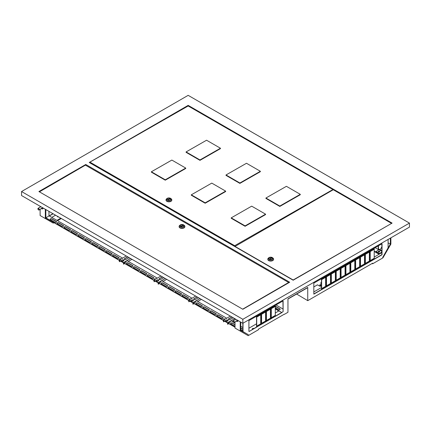 <?xml version="1.0" encoding="UTF-8"?>
<svg xmlns="http://www.w3.org/2000/svg" width="431" height="431" viewBox="0 0 431 431"><rect width="100%" height="100%" fill="white"/><g stroke="black" fill="none" stroke-linecap="round" stroke-linejoin="round"><path stroke-width="0.65" d="M364.497 260.065A0.614 0.356 0 0 0 364.497 259.688L364.497 259.677A0.738 0.426 180 0 1 364.712 259.979A0.738 0.426 180 0 1 364.507 260.276M320.066 284.729L320.158 284.675A0.614 0.356 0 0 0 321.025 285.177A0.614 0.356 0 0 0 320.158 284.675L320.066 284.729A0.738 0.426 180 0 0 319.85 285.026L319.85 286.141M321.063 284.702A0.738 0.426 180 0 1 321.111 284.729A0.738 0.426 180 0 1 321.327 285.026A0.738 0.426 180 0 1 321.111 285.327A0.738 0.426 180 0 1 320.308 285.419A0.738 0.426 180 0 1 319.85 285.026M237.325 320.125A1.223 0.706 60 0 1 236.63 321.009M237.481 320.217A1.438 0.83 60 0 1 236.5 321.122A1.438 0.83 60 0 1 236.468 321.1M235.488 319.403A1.438 0.83 60 0 1 235.52 319.08M235.401 319.015L235.423 319.436M236.016 320.777L237.319 321.531L237.847 320.427M238.397 320.745L237.319 321.531M42.421 207.597A1.223 0.706 60 0 1 41.721 208.48M42.577 207.688A1.438 0.83 60 0 1 41.597 208.593A1.438 0.83 60 0 1 41.565 208.572M40.579 206.875A1.438 0.83 60 0 1 40.616 206.557M40.498 206.487L40.519 206.912M41.112 208.254L42.41 209.003L42.944 207.898M43.493 208.216L42.41 209.003M127.716 256.844L124.554 258.665A0.981 0.566 0 0 0 124.268 259.063A0.981 0.566 0 0 0 124.554 259.467A0.981 0.566 0 0 0 125.944 259.467L129.106 257.641M162.428 276.88L159.265 278.706A0.981 0.566 0 0 0 158.98 279.105A0.981 0.566 0 0 0 159.265 279.509A0.981 0.566 0 0 0 160.655 279.509L163.812 277.683M197.139 296.921L193.977 298.748A0.981 0.566 0 0 0 193.691 299.146A0.981 0.566 0 0 0 193.977 299.545A0.981 0.566 0 0 0 195.367 299.545L198.524 297.724M231.851 316.963L228.689 318.789A0.981 0.566 0 0 0 228.403 319.188A0.981 0.566 0 0 0 228.689 319.587A0.981 0.566 0 0 0 230.079 319.587L233.236 317.766M58.6 216.938A0.981 0.566 180 0 1 57.652 216.793A0.981 0.566 180 0 1 57.361 216.389A0.981 0.566 180 0 1 57.398 216.243M57.652 216.793A0.981 0.566 180 0 1 58.088 216.642M253.945 328.514A0.981 0.566 0 0 0 252.873 328.395A0.981 0.566 0 0 0 252.264 328.918A0.981 0.566 0 0 0 252.555 329.316M123.95 260.502L123.018 259.963A0.981 0.566 0 0 0 122.302 260.13L121.413 260.636L122.663 261.358M158.662 280.538L157.73 280.005A0.981 0.566 0 0 0 157.013 280.166L156.124 280.678L157.374 281.4M193.374 300.579L192.441 300.041A0.981 0.566 0 0 0 191.725 300.208L190.836 300.719L192.086 301.441M152.132 278.378A0.981 0.566 0 0 0 153.204 278.496A0.981 0.566 0 0 0 153.808 277.973A0.981 0.566 0 0 0 153.522 277.575L149.013 274.967A0.981 0.566 0 0 0 147.941 274.843A0.981 0.566 0 0 0 147.332 275.371A0.981 0.566 0 0 0 147.623 275.77L152.132 278.378M145.193 274.369A0.981 0.566 0 0 0 146.26 274.488A0.981 0.566 0 0 0 146.869 273.965A0.981 0.566 0 0 0 146.583 273.566L142.068 270.959A0.981 0.566 0 0 0 140.996 270.835A0.981 0.566 0 0 0 140.393 271.363A0.981 0.566 0 0 0 140.678 271.762L145.193 274.369M138.249 270.361A0.981 0.566 0 0 0 139.321 270.479A0.981 0.566 0 0 0 139.924 269.957A0.981 0.566 0 0 0 139.639 269.558L135.124 266.951A0.981 0.566 0 0 0 134.057 266.827A0.981 0.566 0 0 0 133.448 267.355A0.981 0.566 0 0 0 133.739 267.753L138.249 270.361M131.31 266.353A0.981 0.566 0 0 0 132.376 266.471A0.981 0.566 0 0 0 132.985 265.949A0.981 0.566 0 0 0 132.694 265.55L128.185 262.942A0.981 0.566 0 0 0 127.113 262.818A0.981 0.566 0 0 0 126.509 263.346A0.981 0.566 0 0 0 126.795 263.745L131.31 266.353M192 298.187L161.765 280.732L160.467 281.583A0.981 0.566 0 0 1 160.752 281.982A0.981 0.566 0 0 1 160.149 282.504A0.981 0.566 0 0 1 159.077 282.38L158.296 282.736L156.819 281.723L158.398 280.807A0.981 0.566 0 0 0 158.689 280.409A0.981 0.566 0 0 0 158.08 279.886A0.981 0.566 0 0 0 157.013 280.01L155.429 280.92L153.959 280.231L123.584 262.695L124.365 262.344A0.981 0.566 0 0 0 125.437 262.463A0.981 0.566 0 0 0 126.041 261.94A0.981 0.566 0 0 0 125.755 261.542L127.053 260.69L157.288 278.146M155.898 278.949A0.981 0.566 0 0 0 154.848 278.862A0.981 0.566 0 0 0 154.276 279.38A0.981 0.566 0 0 0 154.513 279.746M54.942 222.261A0.981 0.566 0 0 0 56.014 222.385A0.981 0.566 0 0 0 56.617 221.863A0.981 0.566 0 0 0 56.332 221.459L51.817 218.856A0.981 0.566 0 0 0 50.75 218.732A0.981 0.566 0 0 0 50.141 219.255A0.981 0.566 0 0 0 50.432 219.654L54.942 222.261M61.886 226.27A0.981 0.566 0 0 0 62.953 226.394A0.981 0.566 0 0 0 63.562 225.871A0.981 0.566 0 0 0 63.271 225.467L58.761 222.865A0.981 0.566 0 0 0 57.689 222.741A0.981 0.566 0 0 0 57.086 223.263A0.981 0.566 0 0 0 57.371 223.662L61.886 226.27M68.825 230.278A0.981 0.566 0 0 0 69.897 230.402A0.981 0.566 0 0 0 70.501 229.879A0.981 0.566 0 0 0 70.215 229.475L65.701 226.873A0.981 0.566 0 0 0 64.634 226.749A0.981 0.566 0 0 0 64.025 227.272A0.981 0.566 0 0 0 64.316 227.67L68.825 230.278M75.77 234.286A0.981 0.566 0 0 0 76.837 234.41A0.981 0.566 0 0 0 77.445 233.888A0.981 0.566 0 0 0 77.16 233.483L72.645 230.881A0.981 0.566 0 0 0 71.573 230.757A0.981 0.566 0 0 0 70.97 231.28A0.981 0.566 0 0 0 71.255 231.679L75.77 234.286M82.709 238.295A0.981 0.566 0 0 0 83.781 238.418A0.981 0.566 0 0 0 84.39 237.896A0.981 0.566 0 0 0 84.099 237.492L79.59 234.89A0.981 0.566 0 0 0 78.517 234.766A0.981 0.566 0 0 0 77.914 235.288A0.981 0.566 0 0 0 78.2 235.687L82.709 238.295M89.653 242.303A0.981 0.566 0 0 0 90.725 242.427A0.981 0.566 0 0 0 91.329 241.899A0.981 0.566 0 0 0 91.043 241.5L86.529 238.898A0.981 0.566 0 0 0 85.462 238.774A0.981 0.566 0 0 0 84.853 239.297A0.981 0.566 0 0 0 85.139 239.695L89.653 242.303M96.598 246.311A0.981 0.566 0 0 0 97.665 246.435A0.981 0.566 0 0 0 98.273 245.907A0.981 0.566 0 0 0 97.982 245.508L93.473 242.901A0.981 0.566 0 0 0 92.401 242.782A0.981 0.566 0 0 0 91.798 243.305A0.981 0.566 0 0 0 92.083 243.704L96.598 246.311M103.537 250.319A0.981 0.566 0 0 0 104.609 250.443A0.981 0.566 0 0 0 105.212 249.915A0.981 0.566 0 0 0 104.927 249.517L100.412 246.909A0.981 0.566 0 0 0 99.345 246.791A0.981 0.566 0 0 0 98.737 247.313A0.981 0.566 0 0 0 99.028 247.712L103.537 250.319M110.481 254.328A0.981 0.566 0 0 0 111.548 254.452A0.981 0.566 0 0 0 112.157 253.924A0.981 0.566 0 0 0 111.871 253.525L107.357 250.917A0.981 0.566 0 0 0 106.285 250.799A0.981 0.566 0 0 0 105.681 251.321A0.981 0.566 0 0 0 105.967 251.72L110.481 254.328M117.421 258.336A0.981 0.566 0 0 0 118.493 258.46A0.981 0.566 0 0 0 119.101 257.932A0.981 0.566 0 0 0 118.811 257.533L114.301 254.926A0.981 0.566 0 0 0 113.229 254.807A0.981 0.566 0 0 0 112.62 255.33A0.981 0.566 0 0 0 112.911 255.728L117.421 258.336M45.848 217.811L119.247 260.189L126.24 255.987M121.186 258.907A0.981 0.566 0 0 0 120.136 258.821A0.981 0.566 0 0 0 119.565 259.338A0.981 0.566 0 0 0 119.802 259.704M48.972 215.791L122.576 258.104M48.972 211.379L48.972 215.99L45.848 217.795M147.348 275.468A0.981 0.566 180 0 1 148.022 275.026A0.981 0.566 180 0 1 149.013 275.167L153.522 277.774A0.981 0.566 180 0 1 153.797 278.076M140.409 271.46A0.981 0.566 180 0 1 141.082 271.018A0.981 0.566 180 0 1 142.068 271.158L146.583 273.766A0.981 0.566 180 0 1 146.852 274.068M133.465 267.452A0.981 0.566 180 0 1 134.138 267.01A0.981 0.566 180 0 1 135.124 267.15L139.639 269.758A0.981 0.566 180 0 1 139.908 270.059M126.525 263.443A0.981 0.566 180 0 1 127.193 263.002A0.981 0.566 180 0 1 128.185 263.142L132.694 265.749A0.981 0.566 180 0 1 132.969 266.051M154.293 279.477A0.981 0.566 180 0 1 155.688 279.067M45.848 209.574L45.848 217.994L119.247 260.389L119.382 261.714L119.382 260.469L123.444 262.813L123.444 264.058L123.584 262.894L153.959 280.43L154.093 281.75L155.171 281.131M125.669 261.493L125.755 261.741A0.981 0.566 180 0 1 126.024 262.043M122.711 259.985L123.853 260.642M50.158 219.357A0.981 0.566 180 0 1 50.831 218.916A0.981 0.566 180 0 1 51.817 219.056L56.332 221.658A0.981 0.566 180 0 1 56.601 221.96M57.102 223.366A0.981 0.566 180 0 1 57.77 222.924A0.981 0.566 180 0 1 58.761 223.064L63.271 225.666A0.981 0.566 180 0 1 63.546 225.968M64.041 227.374A0.981 0.566 180 0 1 64.715 226.932A0.981 0.566 180 0 1 65.701 227.072L70.215 229.675A0.981 0.566 180 0 1 70.49 229.976M70.986 231.382A0.981 0.566 180 0 1 71.659 230.941A0.981 0.566 180 0 1 72.645 231.081L77.16 233.683A0.981 0.566 180 0 1 77.429 233.985M77.925 235.391A0.981 0.566 180 0 1 78.598 234.949A0.981 0.566 180 0 1 79.59 235.089L84.099 237.691A0.981 0.566 180 0 1 84.374 237.993M84.869 239.399A0.981 0.566 180 0 1 85.543 238.957A0.981 0.566 180 0 1 86.529 239.097L91.043 241.699A0.981 0.566 180 0 1 91.313 242.001M91.814 243.402A0.981 0.566 180 0 1 92.482 242.965A0.981 0.566 180 0 1 93.473 243.106L97.982 245.708A0.981 0.566 180 0 1 98.257 246.009M98.753 247.41A0.981 0.566 180 0 1 99.426 246.974A0.981 0.566 180 0 1 100.412 247.114L104.927 249.716A0.981 0.566 180 0 1 105.196 250.018M105.697 251.418A0.981 0.566 180 0 1 106.371 250.982A0.981 0.566 180 0 1 107.357 251.122L111.871 253.724A0.981 0.566 180 0 1 112.141 254.026M112.636 255.427A0.981 0.566 180 0 1 113.31 254.99A0.981 0.566 180 0 1 114.301 255.13L118.811 257.733A0.981 0.566 180 0 1 119.085 258.034M119.581 259.435A0.981 0.566 180 0 1 120.976 259.026M166.021 286.389A0.981 0.566 0 0 0 167.088 286.513A0.981 0.566 0 0 0 167.697 285.99A0.981 0.566 0 0 0 167.406 285.591L162.896 282.984A0.981 0.566 0 0 0 161.824 282.86A0.981 0.566 0 0 0 161.221 283.382A0.981 0.566 0 0 0 161.506 283.787L166.021 286.389M172.96 290.397A0.981 0.566 0 0 0 174.032 290.521A0.981 0.566 0 0 0 174.636 289.998A0.981 0.566 0 0 0 174.35 289.6L169.836 286.992A0.981 0.566 0 0 0 168.769 286.868A0.981 0.566 0 0 0 168.16 287.391A0.981 0.566 0 0 0 168.451 287.795L172.96 290.397M179.905 294.405A0.981 0.566 0 0 0 180.972 294.529A0.981 0.566 0 0 0 181.58 294.007A0.981 0.566 0 0 0 181.289 293.608L176.78 291A0.981 0.566 0 0 0 175.708 290.877A0.981 0.566 0 0 0 175.105 291.399A0.981 0.566 0 0 0 175.39 291.803L179.905 294.405M186.844 298.414A0.981 0.566 0 0 0 187.916 298.538A0.981 0.566 0 0 0 188.519 298.015A0.981 0.566 0 0 0 188.234 297.616L183.719 295.009A0.981 0.566 0 0 0 182.652 294.885A0.981 0.566 0 0 0 182.044 295.407A0.981 0.566 0 0 0 182.335 295.811L186.844 298.414M158.296 282.736L188.67 300.267L195.663 296.07M190.61 298.99A0.981 0.566 0 0 0 189.559 298.904A0.981 0.566 0 0 0 188.988 299.416A0.981 0.566 0 0 0 189.225 299.787M161.232 283.485A0.981 0.566 180 0 1 161.905 283.043A0.981 0.566 180 0 1 162.896 283.183L167.406 285.791A0.981 0.566 180 0 1 167.681 286.092M168.176 287.493A0.981 0.566 180 0 1 168.85 287.051A0.981 0.566 180 0 1 169.836 287.191L174.35 289.799A0.981 0.566 180 0 1 174.62 290.101M175.121 291.501A0.981 0.566 180 0 1 175.794 291.06A0.981 0.566 180 0 1 176.78 291.2L181.289 293.807A0.981 0.566 180 0 1 181.564 294.109M182.06 295.51A0.981 0.566 180 0 1 182.733 295.068A0.981 0.566 180 0 1 183.719 295.208L188.234 297.816A0.981 0.566 180 0 1 188.509 298.117M189.004 299.518A0.981 0.566 180 0 1 190.4 299.109M154.093 281.75L154.093 280.511L158.155 282.855L158.155 284.099L158.296 282.935L188.67 300.472L188.805 301.792L189.882 301.172M160.467 281.782A0.981 0.566 180 0 1 160.736 282.084M157.423 280.026L158.565 280.683M221.556 318.455A0.981 0.566 0 0 0 222.628 318.579A0.981 0.566 0 0 0 223.231 318.056A0.981 0.566 0 0 0 222.946 317.652L218.431 315.05A0.981 0.566 0 0 0 217.364 314.926A0.981 0.566 0 0 0 216.755 315.449A0.981 0.566 0 0 0 217.046 315.853L221.556 318.455M214.616 314.447A0.981 0.566 0 0 0 215.683 314.571A0.981 0.566 0 0 0 216.292 314.048A0.981 0.566 0 0 0 216.001 313.644L211.492 311.042A0.981 0.566 0 0 0 210.42 310.918A0.981 0.566 0 0 0 209.816 311.441A0.981 0.566 0 0 0 210.102 311.845L214.616 314.447M207.672 310.439A0.981 0.566 0 0 0 208.744 310.562A0.981 0.566 0 0 0 209.347 310.04A0.981 0.566 0 0 0 209.062 309.636L204.547 307.034A0.981 0.566 0 0 0 203.48 306.91A0.981 0.566 0 0 0 202.872 307.432A0.981 0.566 0 0 0 203.163 307.836L207.672 310.439M200.733 306.43A0.981 0.566 0 0 0 201.8 306.554A0.981 0.566 0 0 0 202.408 306.032A0.981 0.566 0 0 0 202.117 305.627L197.608 303.025A0.981 0.566 0 0 0 196.536 302.901A0.981 0.566 0 0 0 195.933 303.424A0.981 0.566 0 0 0 196.218 303.828L200.733 306.43M233.009 321.86L231.188 320.809L229.89 321.661A0.981 0.566 0 0 1 230.176 322.065A0.981 0.566 0 0 1 229.567 322.587A0.981 0.566 0 0 1 228.5 322.463L227.719 322.814L226.243 321.801L227.821 320.89A0.981 0.566 0 0 0 228.112 320.492A0.981 0.566 0 0 0 227.503 319.964A0.981 0.566 0 0 0 226.437 320.088L224.853 321.003L223.382 320.308L193.007 302.772L193.788 302.422A0.981 0.566 0 0 0 194.86 302.546A0.981 0.566 0 0 0 195.464 302.023A0.981 0.566 0 0 0 195.178 301.619L196.477 300.768L226.711 318.223M225.321 319.026A0.981 0.566 0 0 0 224.271 318.94A0.981 0.566 0 0 0 223.7 319.457A0.981 0.566 0 0 0 223.937 319.829M216.771 315.551A0.981 0.566 180 0 1 217.445 315.109A0.981 0.566 180 0 1 218.431 315.25L222.946 317.857A0.981 0.566 180 0 1 223.22 318.153M209.832 311.543A0.981 0.566 180 0 1 210.5 311.101A0.981 0.566 180 0 1 211.492 311.241L216.001 313.849A0.981 0.566 180 0 1 216.276 314.145M202.888 307.535A0.981 0.566 180 0 1 203.561 307.093A0.981 0.566 180 0 1 204.547 307.233L209.062 309.841A0.981 0.566 180 0 1 209.331 310.137M195.943 303.526A0.981 0.566 180 0 1 196.617 303.085A0.981 0.566 180 0 1 197.608 303.225L202.117 305.832A0.981 0.566 180 0 1 202.392 306.129M223.716 319.56A0.981 0.566 180 0 1 225.111 319.15M188.805 301.792L188.805 300.547L192.867 302.896L192.867 304.135L193.007 302.977L223.382 320.508L223.517 321.833L224.594 321.214M195.092 301.571L195.178 301.824A0.981 0.566 180 0 1 195.448 302.12M192.134 300.068L193.277 300.725M228.085 320.621L227.153 320.082A0.981 0.566 0 0 0 226.437 320.249L225.548 320.761L226.798 321.483M275.29 306.376A0.981 0.566 180 0 1 275.377 306.419L279.891 309.027A0.981 0.566 180 0 1 280.161 309.329M273.717 306.721A0.981 0.566 180 0 1 274.946 306.274M271.471 308.375L273.033 307.475L272.338 307.071L273.033 307.475L273.033 306.673M275.29 312.987L278.938 310.88L275.29 308.774L281.885 312.583L275.29 308.574M272.516 306.974L273.033 307.271M275.29 307.772L278.501 309.63A0.981 0.566 0 0 0 279.574 309.749A0.981 0.566 0 0 0 280.177 309.226A0.981 0.566 0 0 0 279.891 308.828L275.377 306.22A0.981 0.566 0 0 0 275.29 306.177M274.946 306.075A0.981 0.566 0 0 0 273.701 306.624A0.981 0.566 0 0 0 273.906 306.969M275.985 304.97L282.925 308.979M282.925 300.962L283.102 311.683L281.885 312.383M235.024 324.629L232.32 323.067A0.981 0.566 0 0 0 231.248 322.943A0.981 0.566 0 0 0 230.644 323.465A0.981 0.566 0 0 0 230.93 323.864L235.024 326.229M240.751 329.537L242.384 330.48A0.981 0.566 0 0 0 242.836 330.631M242.836 329.139L240.751 327.937M234.081 322.48L235.024 323.024M240.751 326.332L242.836 327.533M248.908 331.04L249.242 331.234L248.908 331.423L248.908 320.599L256.72 316.09L256.72 327.113L249.242 331.434L256.547 327.01L256.547 316.192M227.719 322.814L235.024 327.032M240.751 330.34L245.767 333.233L240.751 330.518L240.751 322.102M230.655 323.568A0.981 0.566 180 0 1 231.328 323.126A0.981 0.566 180 0 1 232.32 323.266L235.024 324.829M240.751 328.136L242.836 329.338M245.961 333.325L248.391 334.731M223.517 321.833L223.517 320.589L227.579 322.938L227.579 324.177L227.719 323.013L235.024 327.231M229.89 321.865A0.981 0.566 180 0 1 230.159 322.162M226.846 320.109L227.988 320.766M284.315 314.188L258.455 329.117L258.455 329.72L248.175 335.657L235.024 328.061L235.024 321.935M235.024 319.667L235.024 318.795M53.988 222.714L53.266 223.129L45.325 218.544L45.325 209.277M61.294 218.495L57.63 220.607M55.567 215.188L51.903 217.299M60.776 218.194L57.113 220.306M271.126 315.39L270.431 315.788M266.266 318.197L265.571 318.595M261.407 321.003L260.712 321.402M256.547 323.805L248.908 328.217M372.136 263.486L372.653 263.788L372.653 263.185L307.745 300.66L307.745 287.434L287.962 298.855L287.962 312.281L284.487 314.285M328.907 191.833L329.268 192.037M188.164 105.363L89.239 162.482L293.166 280.22L392.097 223.102L188.164 105.363L188.164 105.972L89.939 162.131L234.685 245.702L332.915 189.538L188.169 105.972M242.836 309.275L289.697 282.224L85.764 164.486L38.903 191.542L242.836 309.275M49.473 215.899L53.137 213.787M245.783 333.228L242.836 331.52L242.836 323.304L21.55 195.55L21.55 191.542L242.836 319.296L409.45 223.102L188.164 95.343L21.55 191.542M275.29 316.192L281.712 312.486M260.712 315.589L261.407 315.19L261.407 313.385M260.712 317.846L261.407 317.442L261.407 315.637M260.712 320.098L261.407 319.7L261.407 317.895M260.712 322.356L261.407 321.952L261.407 320.147M260.712 324.608L261.407 324.209L261.407 322.404M265.571 312.782L266.266 312.383L266.266 310.579M265.571 315.039L266.266 314.635L266.266 312.836M265.571 317.291L266.266 316.893L266.266 315.088M265.571 319.549L266.266 319.145L266.266 317.345M265.571 321.801L266.266 321.402L266.266 319.597M258.805 315.691L260.367 314.786L260.367 313.989M256.892 316.79L258.455 315.891L258.455 315.088M256.892 326.811L258.455 325.911L258.455 325.109M258.805 325.712L260.367 324.807L260.367 324.01M263.664 312.884L265.227 311.985L265.227 311.182M261.752 313.989L263.314 313.084L263.314 312.281M261.752 324.01L263.314 323.105L263.314 322.302M263.664 322.905L265.227 322.005L265.227 321.203M268.524 310.078L270.086 309.178L270.086 308.375M266.611 311.182L268.174 310.277L268.174 309.48M266.611 321.203L268.174 320.298L268.174 319.5M270.431 309.981L271.126 309.577L271.126 307.772M270.431 312.233L271.126 311.834L271.126 310.029M270.431 314.49L271.126 314.086L271.126 312.281M270.431 316.742L271.126 316.343L271.126 314.538M268.524 320.098L270.086 319.199L270.086 318.396M270.431 318.999L271.126 318.595L271.126 316.79M273.383 307.271L274.946 306.371L274.946 305.568M271.471 318.396L273.033 317.496L273.033 316.693M273.383 317.291L274.946 316.392L274.946 315.589M60.949 218.296L57.285 220.408M45.325 218.544L40.121 215.538L40.121 209.407M40.121 207.139L40.121 206.271M49.301 215.796L52.965 213.684M240.234 331.067L240.234 321.801M307.745 300.66L296.636 294.044M409.45 223.102L409.45 227.11L242.836 323.304L242.836 319.296M85.764 165.342L85.764 164.486M287.962 299.055L307.572 287.736L287.962 298.855M321.456 278.717L321.456 289.535L313.822 293.947M325.276 276.513L325.276 277.311L323.713 278.216M323.363 277.612L323.363 278.415L321.806 279.315M323.363 287.633L323.363 288.436L321.806 289.336M326.315 275.91L326.315 277.715L325.62 278.114M326.315 278.114L326.315 279.918L325.62 280.317M326.315 280.522L326.315 282.321L325.62 282.725M326.315 282.725L326.315 284.525L325.62 284.929M326.315 284.929L326.315 286.734L325.62 287.132M330.135 273.707L330.135 274.509L328.573 275.409M328.223 274.806L328.223 275.608L326.666 276.513M328.223 284.826L328.223 285.629L326.666 286.529M330.135 283.727L330.135 284.53L328.573 285.43M331.175 273.103L331.175 274.908L330.48 275.307M331.175 275.307L331.175 277.111L330.48 277.516M331.175 277.715L331.175 279.52L330.48 279.918M331.175 279.918L331.175 281.723L330.48 282.122M331.175 282.122L331.175 283.927L330.48 284.325M334.995 270.9L334.995 271.702L333.432 272.602M333.088 272.004L333.088 272.801L331.525 273.707M333.088 282.025L333.088 282.822L331.525 283.727M334.995 280.92L334.995 281.723L333.432 282.623M336.035 270.296L336.035 272.101L335.34 272.505M336.035 272.505L336.035 274.305L335.34 274.709M336.035 274.908L336.035 276.713L335.34 277.111M336.035 277.111L336.035 278.916L335.34 279.315M336.035 279.315L336.035 281.12L335.34 281.524M339.854 268.093L339.854 268.896L338.292 269.795M337.947 269.197L337.947 270L336.385 270.9M337.947 279.218L337.947 280.021L336.385 280.92M339.854 278.114L339.854 278.916L338.292 279.816M340.894 267.495L340.894 269.294L340.199 269.698M340.894 269.698L340.894 271.503L340.199 271.902M340.894 272.101L340.894 273.906L340.199 274.305M340.894 274.305L340.894 276.109L340.199 276.513M340.894 276.513L340.894 278.313L340.199 278.717M344.714 265.286L344.714 266.089L343.151 266.994M342.807 266.39L342.807 267.193L341.244 268.093M342.807 276.411L342.807 277.214L341.244 278.114M344.714 275.307L344.714 276.109L343.151 277.014M345.754 264.688L345.754 266.493L345.059 266.891M345.754 266.891L345.754 268.696L345.059 269.095M345.754 269.294L345.754 271.099L345.059 271.503M345.754 271.503L345.754 273.302L345.059 273.707M345.754 273.707L345.754 275.511L345.059 275.91M349.573 262.484L349.573 263.282L348.011 264.187M347.666 263.583L347.666 264.386L346.104 265.286M347.666 273.604L347.666 274.407L346.104 275.307M349.573 272.505L349.573 273.302L348.011 274.208M350.613 261.881L350.613 263.686L349.918 264.084M350.613 264.084L350.613 265.889L349.918 266.288M350.613 266.493L350.613 268.292L349.918 268.696M350.613 268.696L350.613 270.501L349.918 270.9M350.613 270.9L350.613 272.704L349.918 273.103M354.433 259.677L354.433 260.48L352.87 261.38M352.526 260.782L352.526 261.579L350.963 262.484M352.526 270.797L352.526 271.6L350.963 272.505M354.433 269.698L354.433 270.501L352.87 271.401M355.473 259.074L355.473 260.879L354.778 261.283M355.473 261.283L355.473 263.082L354.778 263.486M355.473 263.686L355.473 265.491L354.778 265.889M355.473 265.889L355.473 267.694L354.778 268.093M355.473 268.093L355.473 269.898L354.778 270.296M359.292 256.871L359.292 257.673L357.73 258.573M357.385 257.975L357.385 258.778L355.823 259.677M357.385 267.996L357.385 268.793L355.823 269.698M359.292 266.891L359.292 267.694L357.73 268.594M360.332 256.273L360.332 258.072L359.637 258.476M360.332 258.476L360.332 260.281L359.637 260.68M360.332 260.879L360.332 262.684L359.637 263.082M360.332 263.082L360.332 264.887L359.637 265.286M360.332 265.286L360.332 267.091L359.637 267.495M364.152 254.064L364.152 254.866L362.59 255.772M362.245 255.168L362.245 255.971L360.682 256.871M362.245 265.189L362.245 265.992L360.682 266.891M364.152 264.084L364.152 264.887L362.59 265.787M365.192 253.466L365.192 255.271L364.497 255.669M365.192 255.669L365.192 257.474L364.497 257.873M365.192 258.072L365.192 259.877L364.497 260.281M365.192 260.281L365.192 262.08L364.497 262.484M365.192 262.484L365.192 264.289L364.497 264.688M369.011 251.262L369.011 252.06L367.449 252.965M367.104 252.361L367.104 253.164L365.542 254.064M367.104 262.382L367.104 263.185L365.542 264.084M369.011 261.283L369.011 262.08L367.449 262.985M325.276 286.529L325.276 287.332L323.713 288.237M370.051 250.659L370.051 252.464L369.356 252.862M370.051 252.862L370.051 254.667L369.356 255.066M370.051 255.271L370.051 257.07L369.356 257.474M370.051 257.474L370.051 259.279L369.356 259.677M370.051 259.677L370.051 261.482L369.356 261.881M373.871 248.455L373.871 249.258L372.309 250.158M371.964 249.554L371.964 250.357L370.401 251.262M371.964 259.575L371.964 260.378L370.401 261.283M373.871 258.476L373.871 259.279L372.309 260.179M381.855 243.844L381.855 254.667L374.216 259.074M388.105 239.437L388.105 247.852L382.723 257.372L390.357 244.145L390.357 238.133M243.009 331.622L243.009 323.207M372.653 263.788L382.938 257.851L390.879 244.097L390.879 237.831M283.102 311.683L283.102 300.86L275.29 305.369L275.29 316.392L281.885 312.583M275.118 316.494L275.118 315.492L273.383 316.494L273.383 317.496L274.946 316.392M273.206 317.593L273.206 316.591L271.471 317.593L271.471 318.595L273.033 317.496M273.206 306.57L271.471 307.572L271.471 308.574L273.206 307.572L273.206 306.57M275.118 305.471L273.383 306.473L273.383 307.475L275.118 306.473L275.118 305.471M271.298 318.698L271.298 316.693L270.431 317.194L270.431 319.199L271.126 318.595M270.259 319.296L270.259 318.293L268.524 319.296L268.524 320.298L270.086 319.199M271.298 316.44L271.298 314.436L270.431 314.937L270.431 316.941L271.126 316.343M271.298 314.188L271.298 312.184L270.431 312.685L270.431 314.689L271.126 314.086M271.298 311.931L271.298 309.927L270.431 310.428L270.431 312.432L271.126 311.834M271.298 309.679L271.298 307.675L270.431 308.176L270.431 310.18L271.126 309.577M268.346 320.4L268.346 319.398L266.611 320.4L266.611 321.402L268.174 320.298M268.346 309.377L266.611 310.379L266.611 311.381L268.346 310.379L268.346 309.377M270.259 308.273L268.524 309.275L268.524 310.277L270.259 309.275L270.259 308.273M265.399 322.102L265.399 321.1L263.664 322.102L263.664 323.105L265.227 322.005M263.486 323.207L263.486 322.205L261.752 323.207L261.752 324.209L263.314 323.105M263.486 312.184L261.752 313.186L261.752 314.188L263.486 313.186L263.486 312.184M265.399 311.08L263.664 312.082L263.664 313.084L265.399 312.082L265.399 311.08M260.539 324.909L260.539 323.907L258.805 324.909L258.805 325.911L260.367 324.807M258.627 326.014L258.627 325.012L256.892 326.008L256.892 327.01L258.455 325.911M258.627 314.991L256.892 315.993L256.892 316.995L258.627 315.993L258.627 314.991M260.539 313.887L258.805 314.889L258.805 315.891L260.539 314.889L260.539 313.887M266.439 321.504L266.439 319.5L265.571 320.001L265.571 322.005L266.266 321.402M266.439 319.247L266.439 317.243L265.571 317.744L265.571 319.748L266.266 319.145M266.439 316.995L266.439 314.991L265.571 315.492L265.571 317.496L266.266 316.893M266.439 314.738L266.439 312.734L265.571 313.235L265.571 315.239L266.266 314.635M266.439 312.486L266.439 310.482L265.571 310.983L265.571 312.987L266.266 312.383M261.579 324.306L261.579 322.302L260.712 322.803L260.712 324.807L261.407 324.209M261.579 322.054L261.579 320.05L260.712 320.551L260.712 322.555L261.407 321.952M261.579 319.797L261.579 317.792L260.712 318.293L260.712 320.298L261.407 319.7M261.579 317.545L261.579 315.54L260.712 316.042L260.712 318.046L261.407 317.442M261.579 315.287L261.579 313.283L260.712 313.784L260.712 315.788L261.407 315.19M382.028 243.747L382.028 254.769L374.216 259.279L374.216 248.256L382.028 243.747M374.043 258.374L374.043 259.376L372.309 260.378L372.309 259.376L374.043 258.374M372.136 259.478L372.136 260.48L370.401 261.482L370.401 260.48L372.136 259.478M370.401 250.459L372.136 249.457L372.136 250.459L370.401 251.462L370.401 250.459M372.309 249.355L374.043 248.353L374.043 249.355L372.309 250.357L372.309 249.355M370.224 259.575L370.224 261.579L369.356 262.08L369.356 260.076L370.224 259.575M370.224 257.372L370.224 259.376L369.356 259.877L369.356 257.873L370.224 257.372M370.224 255.168L370.224 257.172L369.356 257.673L369.356 255.669L370.224 255.168M369.356 253.266L370.224 252.765L370.224 254.769L369.356 255.271L369.356 253.266L370.051 253.665M369.356 251.057L370.224 250.556L370.224 252.561L369.356 253.062L369.356 251.057M325.448 286.432L325.448 287.434L323.713 288.436L323.713 287.434L325.448 286.432M369.184 261.181L369.184 262.183L367.449 263.185L367.449 262.183L369.184 261.181M367.277 262.285L367.277 263.287L365.542 264.289L365.542 263.287L367.277 262.285M365.542 253.266L367.277 252.264L367.277 253.266L365.542 254.268L365.542 253.266M367.449 252.162L369.184 251.16L369.184 252.162L367.449 253.164L367.449 252.162L368.144 252.561M365.364 262.382L365.364 264.386L364.497 264.887L364.497 262.883L365.364 262.382M365.364 260.179L365.364 262.183L364.497 262.684L364.497 260.68L365.364 260.179M365.364 257.975L365.364 259.979L364.497 260.48L364.497 258.476L365.364 257.975M364.497 256.068L365.364 255.567L365.364 257.571L364.497 258.072L364.497 256.068M364.497 253.864L365.364 253.363L365.364 255.367L364.497 255.869L364.497 253.864M364.324 263.987L364.324 264.99L362.59 265.992L362.59 264.99L364.324 263.987M362.417 265.087L362.417 266.089L360.682 267.091L360.682 266.089L362.417 265.087M360.682 256.068L362.417 255.066L362.417 256.068L360.682 257.07L360.682 256.068M362.59 254.969L364.324 253.967L364.324 254.969L362.59 255.971L362.59 254.969M360.505 265.189L360.505 267.193L359.637 267.694L359.637 265.69L360.505 265.189M360.505 262.985L360.505 264.99L359.637 265.491L359.637 263.486L360.505 262.985M360.505 260.782L360.505 262.786L359.637 263.282L359.637 261.283L360.505 260.782M359.637 258.875L360.505 258.374L360.505 260.378L359.637 260.879L359.637 258.875M359.637 256.671L360.505 256.17L360.505 258.174L359.637 258.675L359.637 256.671M359.465 266.789L359.465 267.791L357.73 268.793L357.73 267.791L359.465 266.789M357.558 267.893L357.558 268.896L355.823 269.898L355.823 268.896L357.558 267.893M355.823 258.875L357.558 257.873L357.558 258.875L355.823 259.877L355.823 258.875M357.73 257.776L359.465 256.774L359.465 257.776L357.73 258.778L357.73 257.776M355.645 267.996L355.645 270L354.778 270.501L354.778 268.497L355.645 267.996M355.645 265.787L355.645 267.791L354.778 268.292L354.778 266.288L355.645 265.787M355.645 263.583L355.645 265.588L354.778 266.089L354.778 264.084L355.645 263.583M354.778 261.682L355.645 261.181L355.645 263.185L354.778 263.686L354.778 261.682M354.778 259.478L355.645 258.977L355.645 260.981L354.778 261.482L354.778 259.478M354.605 269.596L354.605 270.598L352.87 271.6L352.87 270.598L354.605 269.596M352.698 270.7L352.698 271.702L350.963 272.704L350.963 271.702L352.698 270.7M350.963 261.682L352.698 260.68L352.698 261.682L350.963 262.684L350.963 261.682M352.87 260.577L354.605 259.575L354.605 260.577L352.87 261.579L352.87 260.577M350.786 270.797L350.786 272.801L349.918 273.302L349.918 271.298L350.786 270.797M350.786 268.594L350.786 270.598L349.918 271.099L349.918 269.095L350.786 268.594M350.786 266.39L350.786 268.394L349.918 268.896L349.918 266.891L350.786 266.39M349.918 264.489L350.786 263.987L350.786 265.992L349.918 266.493L349.918 264.489M349.918 262.28L350.786 261.779L350.786 263.783L349.918 264.284L349.918 262.28M349.746 272.403L349.746 273.405L348.011 274.407L348.011 273.405L349.746 272.403M347.839 273.507L347.839 274.509L346.104 275.511L346.104 274.509L347.839 273.507M346.104 264.489L347.839 263.486L347.839 264.489L346.104 265.491L346.104 264.489M348.011 263.384L349.746 262.382L349.746 263.384L348.011 264.386L348.011 263.384M345.926 273.604L345.926 275.608L345.059 276.109L345.059 274.105L345.926 273.604M345.926 271.401L345.926 273.405L345.059 273.906L345.059 271.902L345.926 271.401M345.926 269.197L345.926 271.201L345.059 271.702L345.059 269.698L345.926 269.197M345.059 267.29L345.926 266.789L345.926 268.793L345.059 269.294L345.059 267.29M345.059 265.087L345.926 264.586L345.926 266.59L345.059 267.091L345.059 265.087M344.886 275.21L344.886 276.212L343.151 277.214L343.151 276.212L344.886 275.21M342.979 276.309L342.979 277.311L341.244 278.313L341.244 277.311L342.979 276.309M341.244 267.29L342.979 266.288L342.979 267.29L341.244 268.292L341.244 267.29M343.151 266.191L344.886 265.189L344.886 266.191L343.151 267.193L343.151 266.191M341.066 276.411L341.066 278.415L340.199 278.916L340.199 276.912L341.066 276.411M341.066 274.208L341.066 276.212L340.199 276.713L340.199 274.709L341.066 274.208M341.066 272.004L341.066 274.008L340.199 274.509L340.199 272.505L341.066 272.004M340.199 270.097L341.066 269.596L341.066 271.6L340.199 272.101L340.199 270.097M340.199 267.893L341.066 267.392L341.066 269.397L340.199 269.898L340.199 267.893M340.027 278.017L340.027 279.019L338.292 280.021L338.292 279.019L340.027 278.017M338.119 279.116L338.119 280.118L336.385 281.12L336.385 280.118L338.119 279.116M336.385 270.097L338.119 269.095L338.119 270.097L336.385 271.099L336.385 270.097M338.292 268.998L340.027 267.996L340.027 268.998L338.292 270L338.292 268.998M336.207 279.218L336.207 281.222L335.34 281.723L335.34 279.719L336.207 279.218M336.207 277.014L336.207 279.019L335.34 279.52L335.34 277.516L336.207 277.014M336.207 274.806L336.207 276.81L335.34 277.311L335.34 275.307L336.207 274.806M335.34 272.904L336.207 272.403L336.207 274.407L335.34 274.908L335.34 272.904M335.34 270.7L336.207 270.199L336.207 272.203L335.34 272.704L335.34 270.7M335.167 280.818L335.167 281.82L333.432 282.822L333.432 281.82L335.167 280.818M333.26 281.922L333.26 282.925L331.525 283.927L331.525 282.925L333.26 281.922M331.525 272.904L333.26 271.902L333.26 272.904L331.525 273.906L331.525 272.904M333.432 271.799L335.167 270.797L335.167 271.799L333.432 272.801L333.432 271.799M331.347 282.025L331.347 284.029L330.48 284.53L330.48 282.526L331.347 282.025M331.347 279.816L331.347 281.82L330.48 282.321L330.48 280.317L331.347 279.816M331.347 277.612L331.347 279.617L330.48 280.118L330.48 278.114L331.347 277.612M330.48 275.711L331.347 275.21L331.347 277.214L330.48 277.715L330.48 275.711M330.48 273.507L331.347 273.006L331.347 275.01L330.48 275.511L330.48 273.507M330.308 283.625L330.308 284.627L328.573 285.629L328.573 284.627L330.308 283.625M328.4 284.729L328.4 285.731L326.666 286.734L326.666 285.731L328.4 284.729M326.666 275.711L328.4 274.709L328.4 275.711L326.666 276.713L326.666 275.711M328.573 274.606L330.308 273.604L330.308 274.606L328.573 275.608L328.573 274.606M326.488 284.826L326.488 286.83L325.62 287.332L325.62 285.327L326.488 284.826M326.488 282.623L326.488 284.627L325.62 285.128L325.62 283.124L326.488 282.623M326.488 280.419L326.488 282.424L325.62 282.925L325.62 280.92L326.488 280.419M325.62 278.518L326.488 278.017L326.488 280.021L325.62 280.522L325.62 278.518M325.62 276.309L326.488 275.808L326.488 277.812L325.62 278.313L325.62 276.309M323.541 287.531L323.541 288.533L321.806 289.535L321.806 288.533L323.541 287.531M321.806 278.518L323.541 277.516L323.541 278.518L321.806 279.52L321.806 278.518M323.713 277.413L325.448 276.411L325.448 277.413L323.713 278.415L323.713 277.413M321.628 278.615L321.628 289.637L313.822 294.147L313.822 283.124L321.628 278.615M380.142 249.813L381.855 246.85M388.105 242.842L390.357 244.145M378.472 248.849L381.855 250.804M367.621 252.06L368.316 252.464M369.534 253.164L370.051 253.466M272.166 307.174L272.861 307.572M275.29 308.979L278.76 310.983M122.108 261.682L123.686 260.771A0.981 0.566 0 0 0 123.977 260.367A0.981 0.566 0 0 0 123.368 259.845A0.981 0.566 0 0 0 122.302 259.968L120.723 261.041L123.584 262.533L130.577 258.492M120.723 260.879L119.247 260.028M224.853 321.003L226.243 321.801M193.007 302.772L188.67 300.111M155.429 280.92L156.819 281.723M159.939 279.671L159.007 279.137A0.981 0.566 0 0 0 158.991 279.186M194.65 299.712L193.718 299.179A0.981 0.566 0 0 0 193.702 299.227M229.362 319.754L228.43 319.215A0.981 0.566 0 0 0 228.414 319.269M125.227 259.634L124.295 259.096A0.981 0.566 0 0 0 124.279 259.144M232.438 321.531L232.885 321.278M227.719 324.257L228.796 323.638M231.986 317.044L228.689 318.945A0.981 0.566 0 0 0 228.43 319.215M227.719 322.652L234.712 318.617M223.382 320.147L230.375 316.112M225.548 320.761L224.853 321.16M228.101 320.572A0.981 0.566 0 0 0 227.153 320.082M197.727 301.49L201.39 299.378M193.007 304.216L194.085 303.596M197.279 297.002L193.977 298.904A0.981 0.566 0 0 0 193.718 299.179M193.007 302.616L200 298.575M191.531 301.765L193.11 300.849A0.981 0.566 0 0 0 193.4 300.45A0.981 0.566 0 0 0 192.792 299.928A0.981 0.566 0 0 0 191.725 300.046L190.141 300.962M163.015 281.454L166.678 279.336M158.296 284.174L159.373 283.555M162.568 276.961L159.265 278.868A0.981 0.566 0 0 0 159.007 279.137M158.296 282.574L165.288 278.534M153.959 280.069L160.952 276.029M128.303 261.412L131.967 259.295M123.584 264.138L124.661 263.513M119.382 261.714L120.459 261.089M127.856 256.919L124.554 258.826A0.981 0.566 0 0 0 124.295 259.096M190.836 300.719L190.141 301.124M193.39 300.531A0.981 0.566 0 0 0 192.441 300.041M156.124 280.678L155.429 281.082M158.678 280.489A0.981 0.566 0 0 0 157.73 280.005M121.413 260.636L120.723 261.041M123.966 260.448A0.981 0.566 0 0 0 123.018 259.963M379.555 251.936A0.797 0.458 180 0 1 378.687 252.038A0.797 0.458 180 0 1 378.192 251.612A0.797 0.458 180 0 1 378.429 251.284A0.797 0.458 180 0 1 379.296 251.187A0.797 0.458 180 0 1 379.786 251.612A0.797 0.458 180 0 1 379.555 251.936M378.235 251.763A0.797 0.458 180 0 1 378.429 251.585A0.797 0.458 180 0 1 379.743 251.763M379.285 252.038L379.253 251.763L378.698 252.038M381.855 252.264L379.253 253.665M370.051 251.359L369.442 251.009M374.216 252.06L374.738 251.763L378.644 254.015M378.644 253.714L374.216 251.16M378.73 249.759L375.175 247.701M378.989 253.514L375.864 251.709L378.903 249.657L378.294 249.506M321.456 283.528L320.589 283.027L321.456 283.824M364.497 258.573L365.192 258.977M313.822 286.933L317.464 284.826L319.376 285.931A2.209 1.277 0 0 0 321.456 286.27M320.589 283.027L321.456 282.526M325.62 280.118L326.315 279.719M330.48 277.311L331.175 276.912M335.34 274.509L336.035 274.105M340.199 271.702L340.894 271.298M345.059 268.896L345.754 268.497M349.918 266.089L350.613 265.69M354.778 263.287L355.473 262.883M359.637 260.48L360.332 260.076M364.497 257.673L365.192 257.275M369.356 254.866L370.051 254.468M313.822 291.943L321.456 287.531M374.216 257.07L381.855 252.663M365.192 258.675L364.674 258.374M364.497 261.251A2.209 1.277 0 0 0 365.192 261.148M381.855 251.154L379.21 249.624A0.614 0.356 120 0 0 378.903 249.657L381.855 251.359M378.208 249.457L378.208 245.95M378.472 249.409L378.472 245.799M381.855 251.963L379.339 253.714M379.339 253.417L375.864 251.413M239.889 183.396L260.372 171.683L260.372 171.285L246.489 163.268L226.006 174.975L226.006 175.379L239.889 183.396L239.895 182.992L260.372 171.285M205.178 203.238L225.661 191.531L225.661 191.127L211.777 183.11L191.294 194.823L191.294 195.221L205.178 203.238L205.183 202.839L225.661 191.127M279.811 206.438L300.288 194.731L300.288 194.327L286.405 186.316L265.927 198.023L265.922 198.422L279.811 206.438L279.811 206.04L300.288 194.327M245.099 226.286L265.577 214.579L265.577 214.175L251.693 206.158L231.215 217.865L231.215 218.269L245.099 226.286L245.099 225.882L265.577 214.175M165.262 180.19L185.739 168.483L185.745 168.079L171.856 160.068L151.378 171.775L151.378 172.174L165.262 180.19L165.262 179.792L185.745 168.079M199.973 160.348L220.451 148.636L220.451 148.237L206.568 140.22L186.09 151.927L186.09 152.332L199.973 160.348L199.973 159.944L220.451 148.237M332.915 189.538L332.915 189.936M234.685 245.702L234.679 246.451M89.939 162.131L89.934 162.886M265.927 198.023L279.811 206.04M231.215 217.865L245.099 225.882M191.294 194.823L205.183 202.839M151.378 171.775L165.262 179.792M226.006 174.975L239.895 182.992M186.09 151.927L199.973 159.944M167.654 199.962A1.778 1.024 0.2 0 0 169.588 200.189A1.778 1.024 0.2 0 0 170.687 199.251A1.778 1.024 0.2 0 0 170.17 198.524A1.778 1.024 0.2 0 0 168.23 198.292A1.778 1.024 0.2 0 0 167.131 199.235A1.778 1.024 0.2 0 0 167.654 199.962M170.213 198.497A1.843 1.056 0.2 0 0 168.209 198.26A1.843 1.056 0.2 0 0 167.066 199.235A1.843 1.056 0.2 0 0 167.611 199.984A1.843 1.056 0.2 0 0 169.615 200.221A1.843 1.056 0.2 0 0 170.751 199.251A1.843 1.056 0.2 0 0 170.213 198.497M166.037 199.984A2.882 1.659 0.2 0 0 166.021 200.135A2.882 1.659 0.2 0 0 166.867 201.309A2.882 1.659 0.2 0 0 170.008 201.681A2.882 1.659 0.2 0 0 171.791 200.156A2.882 1.659 0.2 0 0 171.78 200.006M167.072 198.47L166.571 198.863A2.882 1.659 0.2 0 0 166.021 199.833A2.882 1.659 0.2 0 0 166.867 201.008A2.882 1.659 0.2 0 0 170.008 201.379A2.882 1.659 0.2 0 0 171.791 199.855A2.882 1.659 0.2 0 0 171.252 198.885L170.757 198.486A2.268 1.304 0.2 0 0 170.514 198.325A2.268 1.304 0.2 0 0 167.072 198.47A2.268 1.304 0.2 0 0 167.303 200.156A2.268 1.304 0.2 0 0 170.38 200.237A2.268 1.304 0.2 0 0 170.757 198.486M167.955 199.585L168.3 199.79L169.862 198.896L169.518 198.696L167.955 199.585M169.518 199.095L169.518 198.696M242.664 309.178L288.651 282.477L288.651 282.822M288.651 282.477L85.413 165.138L39.431 191.843M183.256 225.101A1.778 1.029 -0.1 0 0 181.316 224.88A1.778 1.029 -0.1 0 0 180.217 225.833A1.778 1.029 -0.1 0 0 180.74 226.561A1.778 1.029 -0.1 0 0 182.679 226.781A1.778 1.029 -0.1 0 0 183.778 225.828A1.778 1.029 -0.1 0 0 183.256 225.101M180.697 226.587A1.843 1.067 -0.1 0 0 182.706 226.814A1.843 1.067 -0.1 0 0 183.838 225.828A1.843 1.067 -0.1 0 0 183.299 225.074A1.843 1.067 -0.1 0 0 181.295 224.847A1.843 1.067 -0.1 0 0 180.158 225.833A1.843 1.067 -0.1 0 0 180.697 226.587M179.129 226.587A2.882 1.67 -0.1 0 0 179.118 226.738A2.882 1.67 -0.1 0 0 179.959 227.913A2.882 1.67 -0.1 0 0 183.105 228.268A2.882 1.67 -0.1 0 0 184.883 226.722A2.882 1.67 -0.1 0 0 184.872 226.571M180.163 225.057L179.673 225.445A2.882 1.67 -0.1 0 0 179.118 226.437A2.882 1.67 -0.1 0 0 179.959 227.616A2.882 1.67 -0.1 0 0 183.105 227.972A2.882 1.67 -0.1 0 0 184.883 226.42A2.882 1.67 -0.1 0 0 184.323 225.435L183.827 225.047A2.268 1.315 -0.1 0 0 183.606 224.896A2.268 1.315 -0.1 0 0 180.163 225.057A2.268 1.315 -0.1 0 0 180.395 226.76A2.268 1.315 -0.1 0 0 183.477 226.825A2.268 1.315 -0.1 0 0 183.827 225.047M182.954 225.478L182.604 225.278L181.042 226.183L181.392 226.383L182.954 225.478M182.604 225.677L182.604 225.278M391.402 223.301L333.26 189.737L235.024 246.419L293.166 279.988L391.402 223.506M269.434 259.22A1.778 1.029 0 0 0 271.374 259.446A1.778 1.029 0 0 0 272.473 258.498A1.778 1.029 0 0 0 271.95 257.77A1.778 1.029 0 0 0 270.011 257.549A1.778 1.029 0 0 0 268.912 258.498A1.778 1.029 0 0 0 269.434 259.22M271.993 257.743A1.843 1.061 0 0 0 269.989 257.512A1.843 1.061 0 0 0 268.852 258.498A1.843 1.061 0 0 0 269.391 259.246A1.843 1.061 0 0 0 271.395 259.478A1.843 1.061 0 0 0 272.532 258.498A1.843 1.061 0 0 0 271.993 257.743M267.818 259.246A2.882 1.665 0 0 0 267.807 259.397A2.882 1.665 0 0 0 268.653 260.577A2.882 1.665 0 0 0 271.794 260.938A2.882 1.665 0 0 0 273.577 259.397A2.882 1.665 0 0 0 273.561 259.246M268.858 257.722L268.362 258.115A2.882 1.665 0 0 0 267.807 259.096A2.882 1.665 0 0 0 268.653 260.276A2.882 1.665 0 0 0 271.794 260.636A2.882 1.665 0 0 0 273.577 259.096A2.882 1.665 0 0 0 273.022 258.115L272.527 257.727A2.268 1.309 0 0 0 272.295 257.571A2.268 1.309 0 0 0 268.858 257.722A2.268 1.309 0 0 0 269.084 259.424A2.268 1.309 0 0 0 272.166 259.494A2.268 1.309 0 0 0 272.527 257.727M269.736 258.848L270.086 259.047L271.649 258.147L271.298 257.943L269.736 258.848M271.298 258.347L271.298 257.943M39.011 209.299A0.814 0.469 60 0 1 38.478 209.886A0.814 0.469 60 0 1 37.939 209.143A0.814 0.469 60 0 1 37.901 208.89A0.814 0.469 60 0 1 38.375 208.512A0.814 0.469 60 0 1 39.011 209.299M37.906 208.825A0.981 0.566 60 0 1 37.901 208.755A0.981 0.566 60 0 1 38.106 208.302A0.981 0.566 60 0 1 39.248 209.25A0.981 0.566 60 0 1 39.086 210.005A0.981 0.566 60 0 1 38.596 209.956A0.981 0.566 60 0 1 38.531 209.919M233.026 321.02A0.814 0.469 60 0 1 233.834 321.424A0.814 0.469 60 0 1 233.893 322.388A0.814 0.469 60 0 1 233.457 322.366A0.814 0.469 60 0 1 232.885 321.375A0.814 0.469 60 0 1 233.026 321.02M232.885 321.31A0.981 0.566 60 0 1 232.885 321.235A0.981 0.566 60 0 1 233.052 320.809A0.981 0.566 60 0 1 233.085 320.788A0.981 0.566 60 0 1 234.049 321.321A0.981 0.566 60 0 1 234.103 322.463A0.981 0.566 60 0 1 234.071 322.485A0.981 0.566 60 0 1 233.58 322.436A0.981 0.566 60 0 1 233.516 322.399M364.712 260.556L364.712 261.234M321.327 285.026L321.327 286.286M171.791 200.156L171.791 199.855M166.021 200.135L166.021 199.833M179.118 226.738L179.118 226.437M184.883 226.722L184.883 226.42M273.577 259.397L273.577 259.096M267.807 259.397L267.807 259.096M39.086 210.005L42.453 208.06M38.106 208.302L40.875 206.702M233.085 320.788L235.779 319.231M234.071 322.485L237.357 320.589"/></g></svg>
